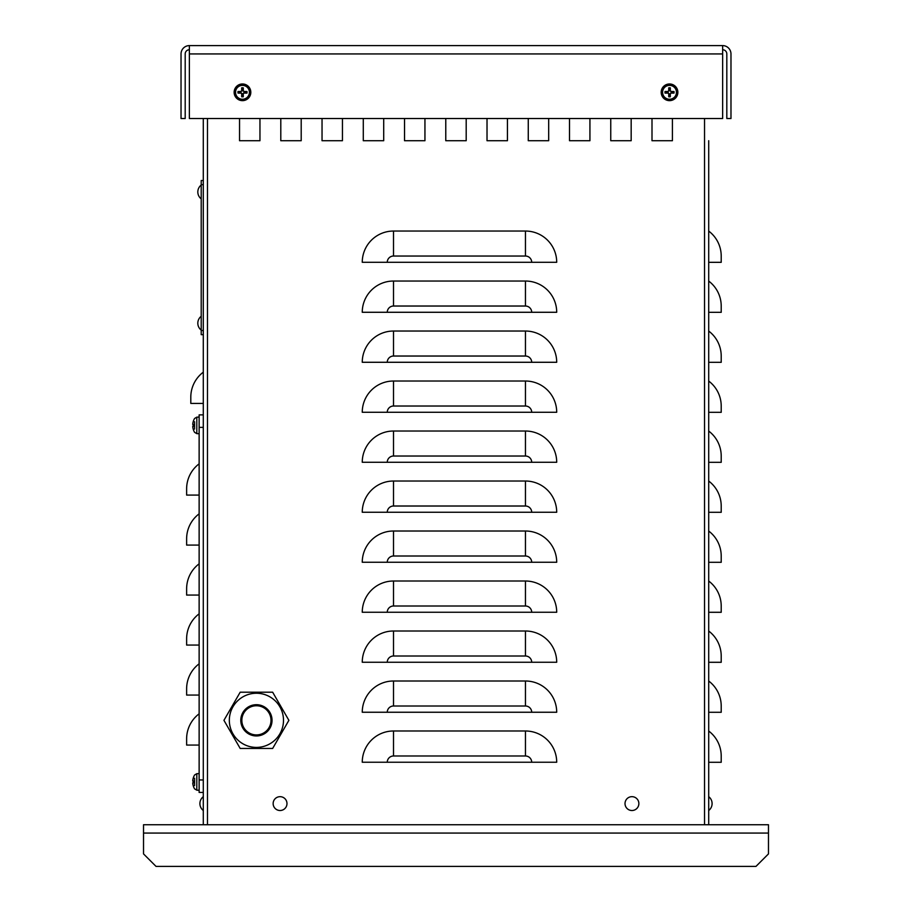 <?xml version="1.0" encoding="UTF-8"?>
<svg xmlns="http://www.w3.org/2000/svg" width="912" height="912" viewBox="0 0 912 912"><rect width="100%" height="100%" fill="white"/><g stroke="black" fill="none" stroke-linecap="round" stroke-linejoin="round"><path stroke-width="1.37" d="M768.474 833.066L143.526 833.066L143.526 853.906L156.032 866.4L755.968 866.4L768.474 853.906L768.474 824.733L207.469 824.733L207.469 816.673A8.333 8.333 0 0 1 207.469 816.593M207.469 787.238L207.469 786.098M203.296 118.514L203.296 824.733L143.526 824.733L143.526 833.066M708.704 231.078A31.247 31.247 0 0 1 721.21 256.078L721.21 262.325L708.704 262.325M708.704 281.078A31.247 31.247 0 0 1 721.21 306.079L721.21 312.326L708.704 312.326M721.21 362.315L708.704 362.315L708.704 331.067A31.247 31.247 0 0 1 721.21 356.068L721.21 362.315M708.704 381.068A31.247 31.247 0 0 1 721.21 406.068L721.21 412.315L708.704 412.315M721.21 462.316L708.704 462.316L708.704 431.068A31.247 31.247 0 0 1 721.21 456.057L721.21 462.316M708.704 481.057A31.247 31.247 0 0 1 721.21 506.057L721.21 512.305L708.704 512.305M721.21 562.305L708.704 562.305L708.704 531.058A31.247 31.247 0 0 1 721.21 556.058L721.21 562.305M708.704 581.047A31.247 31.247 0 0 1 721.21 606.047L721.21 612.294L708.704 612.294M721.21 662.294L708.704 662.294L708.704 631.047A31.247 31.247 0 0 1 721.21 656.047L721.21 662.294M708.704 681.036A31.247 31.247 0 0 1 721.21 706.036L721.21 712.283L708.704 712.283M721.21 762.284L708.704 762.284L708.704 731.036A31.247 31.247 0 0 1 721.21 756.037L721.21 762.284M203.296 372.176A31.247 31.247 0 0 0 190.802 397.176L190.802 403.423L203.296 403.423M393.505 256.033L525.46 256.033A6.247 6.247 0 0 1 531.707 262.291L556.708 262.291A31.247 31.247 0 0 0 525.46 231.044L393.505 231.044L393.505 256.033A6.247 6.247 0 0 0 387.258 262.291L362.258 262.291A31.247 31.247 0 0 1 393.505 231.044M393.505 306.033L525.46 306.033A6.247 6.247 0 0 1 531.707 312.28L556.708 312.28A31.247 31.247 0 0 0 525.46 281.033L393.505 281.033L393.505 306.033A6.247 6.247 0 0 0 387.258 312.28L362.258 312.28A31.247 31.247 0 0 1 393.505 281.033M393.505 356.033L525.46 356.033A6.247 6.247 0 0 1 531.707 362.281L556.708 362.281A31.247 31.247 0 0 0 525.46 331.033L393.505 331.033L393.505 356.033A6.247 6.247 0 0 0 387.258 362.281L362.258 362.281A31.247 31.247 0 0 1 393.505 331.033M393.505 406.022L525.46 406.022A6.247 6.247 0 0 1 531.707 412.27L556.708 412.27A31.247 31.247 0 0 0 525.46 381.022L393.505 381.022L393.505 406.022A6.247 6.247 0 0 0 387.258 412.27L362.258 412.27A31.247 31.247 0 0 1 393.505 381.022M393.505 456.023L525.46 456.023A6.247 6.247 0 0 1 531.707 462.27L556.708 462.27A31.247 31.247 0 0 0 525.46 431.023L393.505 431.023L393.505 456.023A6.247 6.247 0 0 0 387.258 462.27L362.258 462.27A31.247 31.247 0 0 1 393.505 431.023M393.505 506.012L525.46 506.012A6.247 6.247 0 0 1 531.707 512.259L556.708 512.259A31.247 31.247 0 0 0 525.46 481.023L393.505 481.023L393.505 506.012A6.247 6.247 0 0 0 387.258 512.259L362.258 512.259A31.247 31.247 0 0 1 393.505 481.023M393.505 556.012L525.46 556.012A6.247 6.247 0 0 1 531.707 562.259L556.708 562.259A31.247 31.247 0 0 0 525.46 531.012L393.505 531.012L393.505 556.012A6.247 6.247 0 0 0 387.258 562.259L362.258 562.259A31.247 31.247 0 0 1 393.505 531.012M393.505 606.001L525.46 606.001A6.247 6.247 0 0 1 531.707 612.26L556.708 612.26A31.247 31.247 0 0 0 525.46 581.012L393.505 581.012L393.505 606.001A6.247 6.247 0 0 0 387.258 612.26L362.258 612.26A31.247 31.247 0 0 1 393.505 581.012M393.505 656.002L525.46 656.002A6.247 6.247 0 0 1 531.707 662.249L556.708 662.249A31.247 31.247 0 0 0 525.46 631.001L393.505 631.001L393.505 656.002A6.247 6.247 0 0 0 387.258 662.249L362.258 662.249A31.247 31.247 0 0 1 393.505 631.001M393.505 706.002L525.46 706.002A6.247 6.247 0 0 1 531.707 712.249L556.708 712.249A31.247 31.247 0 0 0 525.46 681.002L393.505 681.002L393.505 706.002A6.247 6.247 0 0 0 387.258 712.249L362.258 712.249A31.247 31.247 0 0 1 393.505 681.002M531.707 262.291L387.258 262.291M531.707 312.28L387.258 312.28M531.707 362.281L387.258 362.281M531.707 412.27L387.258 412.27M531.707 462.27L387.258 462.27M531.707 512.259L387.258 512.259M531.707 562.259L387.258 562.259M531.707 612.26L387.258 612.26M531.707 662.249L387.258 662.249M531.707 712.249L387.258 712.249M393.505 755.991L525.46 755.991A6.247 6.247 0 0 1 531.707 762.238L556.708 762.238A31.247 31.247 0 0 0 525.46 730.991L393.505 730.991L393.505 755.991A6.247 6.247 0 0 0 387.258 762.238L362.258 762.238A31.247 31.247 0 0 1 393.505 730.991M531.707 762.238L387.258 762.238M672.418 118.514L672.418 140.722L652 140.722L652 118.514L652 140.722L672.418 140.722L672.418 118.514M589.927 118.514L589.927 140.722L569.51 140.722L569.51 118.514L569.51 140.722L589.927 140.722L589.927 118.514M507.437 118.514L507.437 140.722L487.019 140.722L487.019 118.514L487.019 140.722L507.437 140.722L507.437 118.514M404.529 140.722L404.529 118.514L404.529 140.722L424.946 140.722L404.529 140.722M424.946 118.514L424.946 140.722L424.946 118.514M342.445 118.514L342.445 140.722L322.039 140.722L322.039 118.514L322.039 140.722L342.445 140.722L342.445 118.514M239.537 140.722L239.537 118.514L239.537 140.722L259.954 140.722L239.537 140.722M259.954 118.514L259.954 140.722L259.954 118.514M301.199 118.514L301.199 140.722L280.793 140.722L280.793 118.514L280.793 140.722L301.199 140.722L301.199 118.514M383.701 118.514L383.701 140.722L363.284 140.722L363.284 118.514L363.284 140.722L383.701 140.722L383.701 118.514M466.192 118.514L466.192 140.722L445.774 140.722L445.774 118.514L445.774 140.722L466.192 140.722L466.192 118.514M548.682 118.514L548.682 140.722L528.265 140.722L528.265 118.514L528.265 140.722L548.682 140.722L548.682 118.514M631.172 118.514L631.172 140.722L610.755 140.722L610.755 118.514L610.755 140.722L631.172 140.722L631.172 118.514M708.704 824.733L708.704 140.722M203.296 824.733L207.469 824.733L207.469 186.527M207.469 824.733L207.469 118.514M199.135 745.058L186.629 745.058L186.629 738.811A31.247 31.247 0 0 1 199.135 713.811M199.135 695.058L186.629 695.058L186.629 688.811A31.247 31.247 0 0 1 199.135 663.811M199.135 645.069L186.629 645.069L186.629 638.81A31.247 31.247 0 0 1 199.135 613.822M199.135 595.069L186.629 595.069L186.629 588.821A31.247 31.247 0 0 1 199.135 563.821M199.135 545.08L186.629 545.08L186.629 538.821A31.247 31.247 0 0 1 199.135 513.832M199.135 495.079L186.629 495.079L186.629 488.832A31.247 31.247 0 0 1 199.135 463.832M203.296 414.88L199.135 414.88L199.135 792.448L203.296 792.448M722.646 49.761A4.161 4.161 0 0 1 726.818 53.933L726.818 118.514L730.979 118.514L730.979 53.933A8.333 8.333 0 0 0 722.646 45.6L189.365 45.6A8.333 8.333 0 0 0 181.032 53.933L181.032 118.514L185.193 118.514L185.193 53.933A4.161 4.161 0 0 1 189.365 49.761M722.646 45.6L722.646 118.514L189.365 118.514L189.365 45.6M194.587 421.766L194.587 429.028M194.587 778.301L194.587 785.563M207.469 429.563L207.469 777.765M193.629 424.627L192.763 424.012A13.532 13.475 -77.6 0 1 193.458 420.934L193.458 420.934M193.629 429.506L193.458 429.86A13.532 13.475 -102.4 0 1 192.763 426.782L193.629 426.166M193.458 426.189L193.458 424.604L193.435 426.189M192.763 424.604L192.763 424.012L193.435 424.661L192.763 424.012A13.532 13.475 -77.6 0 1 193.435 420.991L193.629 421.287M192.763 426.189L193.435 426.132L192.763 426.782A13.532 13.475 -102.4 0 0 193.435 429.803M199.135 433.724L196.81 433.645L196.81 417.149L194.587 418.471A13.543 13.543 0 0 0 193.458 420.865L193.435 420.979M193.629 781.151L192.763 780.535A13.532 13.475 -77.6 0 1 193.458 777.469L193.458 777.469M193.629 786.041L193.458 786.395A13.532 13.475 -102.4 0 1 192.763 783.317L193.629 782.701M193.458 782.724L193.458 781.128L193.435 782.713M192.763 781.128L192.763 780.535L193.435 781.185L192.763 780.535A13.532 13.475 -77.6 0 1 193.435 777.526L193.629 777.822M192.763 782.724L193.435 782.667L192.763 783.317A13.532 13.475 -102.4 0 0 193.435 786.338M199.135 790.259L196.81 790.18L196.81 773.672L194.587 774.995A13.543 13.543 0 0 0 193.458 777.4L193.435 777.514M203.296 180.508L201.21 180.508L201.21 334.658L203.296 334.658M668.998 95.099A2.839 2.839 0 0 0 670.058 95.099L670.32 96.775A13.532 1.174 -91.1 0 0 670.32 93.697L670.913 93.104A13.532 1.174 1.1 0 0 673.991 93.104L672.326 92.83A2.839 2.839 0 0 0 672.326 91.781L669.967 90.915L670.32 87.848A4.537 4.537 0 0 0 668.735 87.848A13.532 1.174 88.9 0 0 668.735 90.926L668.143 91.508A13.532 1.174 -178.9 0 0 665.065 91.508L666.729 91.781A2.839 2.839 0 0 0 666.729 92.83L668.131 92.739L669.089 93.708L668.735 96.775A4.537 4.537 0 0 0 670.32 96.775M672.326 91.781L673.991 91.508A13.532 1.174 178.9 0 0 670.913 91.508L670.32 90.926A13.532 1.174 -88.9 0 0 670.32 87.848M673.991 93.104A4.537 4.537 0 0 0 673.991 91.508M670.058 89.513A2.839 2.839 0 0 0 668.998 89.513L668.735 87.848M666.729 92.83L665.065 93.104A13.532 1.174 -1.1 0 0 668.143 93.104L668.735 93.697A13.532 1.174 91.1 0 0 668.735 96.775M665.065 91.508A4.537 4.537 0 0 0 665.065 93.104M662.591 92.306A6.931 6.931 0 0 1 672.988 86.309A6.931 6.931 0 0 1 672.988 98.314A6.931 6.931 0 0 1 662.591 92.306M669.522 83.972A8.333 8.333 0 0 1 676.738 96.478A8.333 8.333 0 0 1 662.306 96.478A8.333 8.333 0 0 1 669.522 83.972M670.058 95.099L670.924 92.739L672.326 92.83M668.998 89.513L668.131 91.873L666.729 91.781M241.954 95.099A2.839 2.839 0 0 0 243.002 95.099L243.276 96.775A13.532 1.174 -91.1 0 0 243.276 93.697L243.869 93.104A13.532 1.174 1.1 0 0 246.947 93.104L245.271 92.83A2.839 2.839 0 0 0 245.271 91.781L242.911 90.915L243.276 87.848A4.537 4.537 0 0 0 241.691 87.848A13.532 1.174 88.9 0 0 241.68 90.926L241.099 91.508A13.532 1.174 -178.9 0 0 238.021 91.508L239.685 91.781A2.839 2.839 0 0 0 239.685 92.83L241.087 92.739L242.045 93.708L241.691 96.775A4.537 4.537 0 0 0 243.276 96.775M245.271 91.781L246.947 91.508A13.532 1.174 178.9 0 0 243.869 91.508L243.276 90.926A13.532 1.174 -88.9 0 0 243.276 87.848M246.947 93.104A4.537 4.537 0 0 0 246.947 91.508M243.002 89.513A2.839 2.839 0 0 0 241.954 89.513L241.691 87.848M239.685 92.83L238.021 93.104A13.532 1.174 -1.1 0 0 241.099 93.104L241.68 93.697A13.532 1.174 91.1 0 0 241.691 96.775M238.021 91.508A4.537 4.537 0 0 0 238.021 93.104M235.547 92.306A6.931 6.931 0 0 1 245.944 86.309A6.931 6.931 0 0 1 245.944 98.314A6.931 6.931 0 0 1 235.547 92.306M242.478 83.972A8.333 8.333 0 0 1 249.694 96.478A8.333 8.333 0 0 1 235.262 96.478A8.333 8.333 0 0 1 242.478 83.972M243.002 95.099L242.911 93.708L243.88 92.739L245.271 92.83M241.954 89.513L242.045 90.915L239.685 91.781M631.948 810.517A6.931 6.931 0 0 1 625.94 800.132A6.931 6.931 0 0 1 637.944 800.132A6.931 6.931 0 0 1 631.948 810.517M280.064 810.517A6.931 6.931 0 0 1 274.067 800.132A6.931 6.931 0 0 1 286.06 800.132A6.931 6.931 0 0 1 280.064 810.517M288.887 720.332L272.654 692.208L240.187 692.208L223.942 720.332L240.187 748.456L272.654 748.456L288.887 720.332M256.42 734.912A14.581 14.581 0 0 0 271.001 720.332A14.581 14.581 0 0 0 256.42 705.751A14.581 14.581 0 0 0 241.84 720.332A14.581 14.581 0 0 0 256.42 734.912M256.42 693.245A27.086 27.086 0 0 1 283.495 720.332A27.086 27.086 0 0 1 256.42 747.407A27.086 27.086 0 0 0 283.495 720.332A27.086 27.086 0 0 0 256.42 693.245A27.086 27.086 0 0 0 229.334 720.332A27.086 27.086 0 0 0 256.42 747.407M525.46 256.033L525.46 231.044M525.46 306.033L525.46 281.033M525.46 356.033L525.46 331.033M525.46 406.022L525.46 381.022M525.46 456.023L525.46 431.023M525.46 506.012L525.46 481.023M525.46 556.012L525.46 531.012M525.46 606.001L525.46 581.012M525.46 656.002L525.46 631.001M525.46 706.002L525.46 681.002M525.46 755.991L525.46 730.991M704.543 824.733L704.543 118.514M207.469 197.402L207.469 317.764M207.469 328.639L207.469 421.23M203.296 779.954L199.135 779.954M199.135 427.375L203.296 427.375M722.646 53.933L189.365 53.933M203.296 184.669L201.21 184.669M203.296 330.486L201.21 330.486M670.297 96.341A4.104 4.104 0 0 1 668.758 96.341M673.558 91.531A4.104 4.104 0 0 1 673.558 93.081M668.758 88.27A4.104 4.104 0 0 1 670.297 88.27M665.498 93.081A4.104 4.104 0 0 1 665.498 91.531M661.28 92.306A8.254 8.254 0 0 0 669.522 100.559A8.254 8.254 0 0 0 677.776 92.306A8.254 8.254 0 0 0 669.522 84.052A8.254 8.254 0 0 0 661.28 92.306M243.253 96.341A4.104 4.104 0 0 1 241.714 96.341M246.514 91.531A4.104 4.104 0 0 1 246.514 93.081M241.714 88.27A4.104 4.104 0 0 1 243.253 88.27M238.442 93.081A4.104 4.104 0 0 1 238.442 91.531M234.224 92.306A8.254 8.254 0 0 0 242.478 100.559A8.254 8.254 0 0 0 250.732 92.306A8.254 8.254 0 0 0 242.478 84.052A8.254 8.254 0 0 0 234.224 92.306M256.42 735.95A15.618 15.618 0 0 0 272.038 720.332A15.618 15.618 0 0 0 256.42 704.702A15.618 15.618 0 0 0 240.791 720.332A15.618 15.618 0 0 0 256.42 735.95M193.435 429.814L193.458 429.928A13.543 13.543 0 0 0 194.587 432.334L196.81 433.645M196.81 790.18L194.587 788.857A13.543 13.543 0 0 1 193.458 786.463L193.435 786.349M196.81 417.149L199.135 417.069M196.81 773.672L194.587 774.995L196.81 773.672L199.135 773.593M203.296 796.666A8.767 8.767 0 0 0 203.296 810.517M201.21 185.033A8.767 8.767 0 0 0 201.21 198.884A8.767 8.767 0 0 1 201.21 185.033M201.21 316.27A8.767 8.767 0 0 0 201.21 330.121M708.704 810.517A8.767 8.767 0 0 0 708.704 796.666"/></g></svg>
